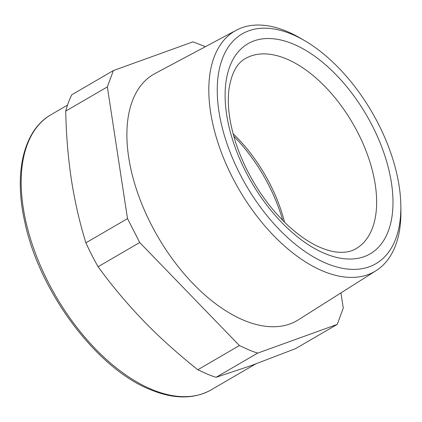<?xml version="1.0" encoding="UTF-8"?>
<svg xmlns="http://www.w3.org/2000/svg" width="422" height="422" viewBox="0 0 422 422"><rect width="100%" height="100%" fill="white"/><g stroke="black" fill="none" stroke-linecap="round" stroke-linejoin="round"><path stroke-width="0.63" d="M216.043 377.321A176.544 96.67 -120.2 0 1 206.986 373.982L197.791 369.756L239.422 345.549L248.616 349.775A176.544 96.67 -120.2 0 0 257.673 353.114L216.043 377.321L251.391 365.536L295.595 348.609L337.225 324.402L257.673 353.114M239.422 345.549L139.714 242.529L98.083 266.736C111.92 285.72 127.064 303.75 143.512 320.82C158.514 336.455 176.607 352.766 197.791 369.756M340.95 292.894L343.271 308.065L337.225 324.402M139.714 242.529L127.507 218.628L107.352 86.895L113.397 70.558L192.949 41.847L205.43 46.663M236.299 30.22L155.059 73.507A142.515 78.038 59.8 0 0 152.891 227.78A142.515 78.038 59.8 0 0 288.126 324.565A142.515 78.038 59.8 0 0 298.312 319.86L376.113 270.66A139.102 76.166 -120.2 0 1 366.175 275.255A139.102 76.166 -120.2 0 1 324.84 271.863A139.102 76.166 -120.2 0 1 220.685 150.601A139.102 76.166 -120.2 0 1 236.299 30.22A139.102 76.166 -120.2 0 1 243.557 27.182A139.102 76.166 -120.2 0 1 300.533 38.254L304.911 40.823A132.941 72.795 -120.2 0 1 400.837 205.783A132.941 72.795 -120.2 0 1 367.646 267.332A132.941 72.795 -120.2 0 1 328.142 264.093A132.941 72.795 -120.2 0 1 226.435 142.003A132.941 72.795 -120.2 0 1 250.452 30.236A132.941 72.795 -120.2 0 1 304.911 40.823M107.352 86.895L65.721 111.102A176.544 96.67 -120.2 0 1 71.772 94.765L113.397 70.558M65.721 111.102C66.201 134.908 68.084 157.722 71.371 179.545C74.757 201.31 79.594 222.405 85.882 242.835L127.507 218.628M98.083 266.736A176.544 96.67 -120.2 0 1 85.882 242.835M400.837 205.783L400.9 210.858A139.102 76.166 -120.2 0 1 376.113 270.66M233.113 133.763L235.745 136.338A109.978 60.219 -120.2 0 1 284.549 222.215M282.761 220.426A115.765 63.39 59.8 0 0 233.783 136.2M255.568 364.017L211.121 389.865A159.178 87.159 -120.2 0 1 152.115 389.575A159.178 87.159 -120.2 0 1 34.857 251.786A159.178 87.159 -120.2 0 1 51.088 114.657L67.525 105.099M275.703 215.964A121.557 66.56 59.8 0 0 283.637 224.435A121.557 66.56 59.8 0 0 389.042 229.025A121.557 66.56 59.8 0 0 334.467 73.138A121.557 66.56 59.8 0 0 230.444 64.83A121.557 66.56 59.8 0 0 275.703 215.964M323.674 85.207A109.978 60.219 59.8 0 0 245.393 58.584C236.774 63.168 231.272 73.628 228.882 89.965C227.252 104.176 229.157 120.507 234.59 138.965C238.894 153.212 245.024 167.223 252.973 180.991C259.783 192.727 267.469 203.457 276.02 213.184L283.463 221.133C296.017 233.598 308.408 242.418 320.636 247.603C326.18 249.924 331.339 251.391 336.112 251.997C344.215 252.936 350.83 251.844 355.962 248.727A109.978 60.219 59.8 0 0 323.674 85.207M211.121 389.865C194.125 399.328 173.959 399.286 150.622 389.754C96.981 368.849 39.489 292.14 24.919 222.547C13.562 173.141 23.363 130.335 51.088 114.657"/></g></svg>
